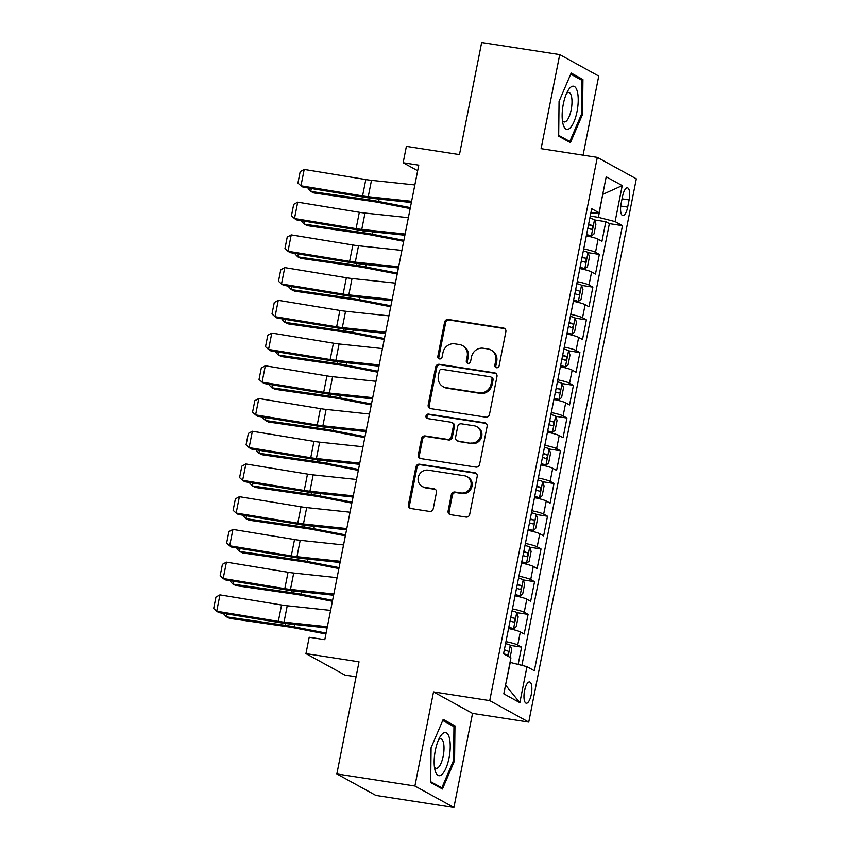 <?xml version="1.0" encoding="UTF-8"?>
<svg xmlns="http://www.w3.org/2000/svg" width="850" height="850" viewBox="0 0 850 850"><rect width="100%" height="100%" fill="white"/><g stroke="black" fill="none" stroke-linecap="round" stroke-linejoin="round"><path stroke-width="1.27" d="M496.527 367.763A2.306 2.157 -61.2 0 0 499.12 365.84L505.877 331.712A3.294 3.081 -61.2 0 0 503.444 328.026L448.279 319.494A3.294 3.081 -61.2 0 0 444.582 322.224L437.824 356.362A2.306 2.157 -61.2 0 0 439.524 358.944A2.306 2.157 -61.2 0 0 442.106 357.021L442.988 352.601A10.551 9.849 -61.2 0 1 454.824 343.846L459.425 344.558A10.551 9.849 -61.2 0 1 462.474 345.589A10.551 9.849 -61.2 0 1 467.192 356.352L466.321 360.772A2.306 2.157 -61.2 0 0 468.021 363.354A2.306 2.157 -61.2 0 0 470.613 361.431L471.484 357.021A10.551 9.849 -61.2 0 1 483.331 348.256L487.932 348.967A10.551 9.849 -61.2 0 1 490.981 350.009A10.551 9.849 -61.2 0 1 495.699 360.761L494.828 365.181A2.306 2.157 -61.2 0 0 496.527 367.763M531.293 694.471A10.752 3.644 98.8 0 0 529.561 681.997A10.752 3.644 98.8 0 0 524.546 690.763A10.752 3.644 98.8 0 0 526.278 703.237A10.752 3.644 98.8 0 0 531.293 694.471M448.109 510.988A3.294 3.081 -61.2 0 0 450.532 514.675L466.013 517.076A3.294 3.081 -61.2 0 0 469.71 514.335L477.222 476.425A3.294 3.081 -61.2 0 0 474.789 472.738L419.624 464.206A3.294 3.081 -61.2 0 0 415.926 466.947L408.414 504.847A3.294 3.081 -61.2 0 0 410.848 508.534L429.537 511.434A3.294 3.081 -61.2 0 0 433.245 508.693L436.454 492.469A3.294 3.081 -61.2 0 0 434.021 488.782L424.756 487.348A8.819 8.234 -61.2 0 1 422.206 486.476A8.819 8.234 -61.2 0 1 418.646 476.096A8.819 8.234 -61.2 0 1 428.156 470.167L464.472 475.777A8.819 8.234 -61.2 0 1 467.022 476.648A8.819 8.234 -61.2 0 1 470.581 487.029A8.819 8.234 -61.2 0 1 461.072 492.968L455.016 492.033A3.294 3.081 -61.2 0 0 451.318 494.774L448.109 510.988L449.161 511.572A3.294 3.081 -61.2 0 0 450.139 514.59M583.079 155.167L598.751 76.054L559.736 54.581L481.674 42.5L459.478 154.594L406.396 146.37L403.155 162.743L418.774 165.155L324.806 639.689L309.198 637.277L305.957 653.639L344.973 675.112L356.076 676.834M414.906 786.027L453.921 807.5L472.547 713.416L433.532 691.932L414.906 786.027L336.844 773.946L359.04 661.852L305.957 653.639M433.532 691.932L489.738 700.634L597.306 157.367L636.321 178.84L528.753 722.107L489.738 700.634M559.736 54.581L541.099 148.665L597.306 157.367M485.796 417.169A3.294 3.081 -61.2 0 0 489.494 414.428L496.995 376.529A3.294 3.081 -61.2 0 0 494.572 372.842L439.408 364.299A3.294 3.081 -61.2 0 0 435.699 367.041L428.198 404.951A3.294 3.081 -61.2 0 0 430.631 408.627L485.796 417.169M487.114 426.477L479.602 464.387A3.294 3.081 -61.2 0 1 475.904 467.118L420.739 458.586A3.294 3.081 -61.2 0 1 418.306 454.899L421.515 438.674A3.294 3.081 -61.2 0 1 425.223 435.933L447.589 439.397A3.294 3.081 -61.2 0 0 451.297 436.666L453.422 425.903A3.294 3.081 -61.2 0 0 450.999 422.216L427.709 418.604A2.306 2.157 -61.2 0 1 426.105 415.661A2.306 2.157 -61.2 0 1 428.591 414.109L484.681 422.79A3.294 3.081 -61.2 0 1 487.114 426.477M453.921 807.5L375.859 795.419L336.844 773.946M518.171 664.445L521.602 647.148L510.308 645.394M505.973 641.654A13.43 1.551 11.2 0 1 517.746 645.023L520.338 631.933L524.195 634.058L528.073 614.412L516.789 612.669M512.454 608.929A13.43 1.551 11.2 0 1 524.227 612.298L526.819 599.207L530.666 601.322L534.554 581.687L523.271 579.944M518.936 576.204A13.43 1.551 11.2 0 1 530.708 579.572L533.301 566.482L537.147 568.597L541.036 548.962L529.741 547.219M525.417 543.469A13.43 1.551 11.2 0 1 537.189 546.847L539.782 533.758L543.628 535.872L547.517 516.237L536.222 514.494M531.898 510.744A13.43 1.551 11.2 0 1 543.671 514.122L546.263 501.033L550.109 503.147L553.998 483.512L542.704 481.759M538.369 478.019A13.43 1.551 11.2 0 1 550.152 481.387L552.744 468.297L556.591 470.422L560.479 450.787L549.185 449.034M544.85 445.294A13.43 1.551 11.2 0 1 556.633 448.662L559.226 435.572L563.072 437.697L566.961 418.051L555.666 416.309M551.331 412.569A13.43 1.551 11.2 0 1 563.114 415.937L565.707 402.847L569.553 404.961L573.442 385.326L562.148 383.584M557.812 379.833A13.43 1.551 11.2 0 1 569.585 383.212L572.178 370.122L576.034 372.236L579.923 352.601L568.629 350.859M564.294 347.108A13.43 1.551 11.2 0 1 576.066 350.487L578.659 337.397L582.516 339.511L586.394 319.876L575.11 318.123M570.775 314.383A13.43 1.551 11.2 0 1 582.548 317.762L585.14 304.672L588.986 306.786L592.875 287.151L581.591 285.398M577.256 281.658A13.43 1.551 11.2 0 1 589.029 285.026L591.621 271.936L595.468 274.061L599.356 254.426L595.51 252.301A13.43 1.551 -168.8 0 0 583.737 248.933M588.062 252.673L599.356 254.426M622.572 196.318L621.138 203.511A10.413 3.527 98.8 0 0 622.816 215.602A10.413 3.527 98.8 0 0 627.683 207.113L629.106 199.92A10.413 3.527 98.8 0 0 627.428 187.829A10.413 3.527 98.8 0 0 622.572 196.318M505.527 685.238L510.266 662.437L526.979 666.687L534.352 670.756L622.487 225.664L615.102 221.606L598.4 217.356L590.24 216.091M526.979 666.687L519.849 702.695L503.816 693.866L510.946 657.868L503.561 653.809A8.904 1.031 11.2 0 1 507.046 654.819L507.195 654.861M590.814 213.169L599.08 212.787L591.696 208.718L503.561 653.809M599.08 212.787L606.209 176.789L622.232 185.608L615.102 221.606M521.9 665.401L609.376 223.635L605.838 221.691L601.949 241.336L598.102 239.211A13.43 1.551 -168.8 0 0 586.33 235.843M589.029 285.026L592.875 287.151M582.548 317.762L586.394 319.876M576.066 350.487L579.923 352.601M569.585 383.212L573.442 385.326M563.114 415.937L566.961 418.051M556.633 448.662L560.479 450.787M550.152 481.387L553.998 483.512M543.671 514.122L547.517 516.237M537.189 546.847L541.036 548.962M530.708 579.572L534.554 581.687M524.227 612.298L528.073 614.412M517.746 645.023L521.602 647.148M598.4 217.356L602.735 194.331M602.714 194.406L622.232 185.608M472.547 713.416L528.753 722.107M403.155 162.743L417.669 170.722M594.543 219.948L605.838 221.691M609.376 223.635L622.487 225.664M591.621 271.936A13.43 1.551 -168.8 0 0 579.849 268.568M585.14 304.672A13.43 1.551 -168.8 0 0 573.367 301.293M578.659 337.397A13.43 1.551 -168.8 0 0 566.886 334.018M572.178 370.122A13.43 1.551 -168.8 0 0 560.405 366.743M565.707 402.847A13.43 1.551 -168.8 0 0 553.924 399.479M559.226 435.572A13.43 1.551 -168.8 0 0 547.442 432.204M552.744 468.297A13.43 1.551 -168.8 0 0 540.961 464.929M546.263 501.033A13.43 1.551 -168.8 0 0 534.48 497.654M539.782 533.758A13.43 1.551 -168.8 0 0 528.009 530.379M533.301 566.482A13.43 1.551 -168.8 0 0 521.528 563.104M526.819 599.207A13.43 1.551 -168.8 0 0 515.047 595.839M520.338 631.933A13.43 1.551 -168.8 0 0 508.566 628.564M519.849 702.695L505.729 685.344M559.066 101.394L558.684 136.212L570.435 142.683L582.569 114.336L582.941 79.517L571.189 73.047L559.066 101.394M442.457 789.034L454.58 760.686L454.962 725.868L443.211 719.398L431.088 747.745L430.706 782.563L442.457 789.034M579.562 78.997L582.941 79.517M581.517 114.166L582.569 114.336M451.584 725.347L454.962 725.868M453.539 760.527L454.58 760.686M496.432 367.742A2.306 2.157 -61.2 0 1 495.879 365.766L496.751 361.346A10.551 9.849 -61.2 0 0 492.033 350.582L490.981 350.009M462.474 345.589L463.526 346.173A10.551 9.849 -61.2 0 1 468.254 356.936L467.373 361.346A2.306 2.157 -61.2 0 0 467.925 363.332M504.9 328.695A3.294 3.081 -61.2 0 0 504.496 328.61L449.331 320.067A3.294 3.081 -61.2 0 0 445.634 322.809L438.876 356.936A2.306 2.157 -61.2 0 0 439.418 358.923M496.017 373.511A3.294 3.081 -61.2 0 0 495.624 373.416L440.459 364.884A3.294 3.081 -61.2 0 0 436.762 367.625L429.25 405.524A3.294 3.081 -61.2 0 0 430.228 408.542M492.012 379.397A2.306 2.157 -61.2 0 0 490.312 376.816L441.883 369.325A2.306 2.157 -61.2 0 0 439.291 371.237L438.377 375.891A10.551 9.849 -61.2 0 0 443.094 386.654A10.551 9.849 -61.2 0 0 446.144 387.696L479.241 392.817A10.551 9.849 -61.2 0 0 491.087 384.051L492.012 379.397L493.064 379.971A2.306 2.157 -61.2 0 0 492.033 377.623L490.981 377.039M443.094 386.654L444.146 387.239A10.551 9.849 -61.2 0 0 447.196 388.269L446.144 387.696M493.064 379.971L492.139 384.636A10.551 9.849 -61.2 0 1 480.303 393.391L447.196 388.269M451.956 422.535L453.007 423.119A3.294 3.081 -61.2 0 1 454.484 426.477L452.349 437.24A3.294 3.081 -61.2 0 1 448.651 439.981L426.275 436.517A3.294 3.081 -61.2 0 0 422.578 439.259L419.358 455.483A3.294 3.081 -61.2 0 0 420.336 458.49M486.126 423.459A3.294 3.081 -61.2 0 0 485.733 423.374L429.654 414.694A2.306 2.157 -61.2 0 0 427.603 418.593M470.815 442.988A8.819 8.234 -61.2 0 0 480.324 437.059A8.819 8.234 -61.2 0 0 476.765 426.668A8.819 8.234 -61.2 0 0 474.215 425.808L461.412 423.821A3.294 3.081 -61.2 0 0 457.714 426.562L455.589 437.325A3.294 3.081 -61.2 0 0 458.012 441.012L471.867 443.572A8.819 8.234 -61.2 0 0 481.376 437.633A8.819 8.234 -61.2 0 0 477.817 427.252L476.765 426.668M457.056 440.683L458.118 441.267A3.294 3.081 -61.2 0 0 459.064 441.596L458.012 441.012M471.867 443.572L459.064 441.596M467.022 476.648L468.084 477.233A8.819 8.234 -61.2 0 1 471.633 487.613A8.819 8.234 -61.2 0 1 462.124 493.553L456.078 492.607A3.294 3.081 -61.2 0 0 452.37 495.348L449.161 511.572M422.206 486.476L423.257 487.061A8.819 8.234 -61.2 0 0 425.808 487.932L424.756 487.348M435.476 489.451A3.294 3.081 -61.2 0 0 435.083 489.366L425.808 487.932M476.244 473.418A3.294 3.081 -61.2 0 0 475.841 473.322L420.676 464.791A3.294 3.081 -61.2 0 0 416.978 467.521L409.477 505.431A3.294 3.081 -61.2 0 0 410.454 508.449M586.457 235.174L591.228 236.087L593.991 233.973L595.935 224.156L594.469 219.725A8.904 1.031 -168.8 0 0 589.815 218.216M591.228 236.087A8.904 1.031 -168.8 0 0 586.574 234.579M311.323 188.53L310.76 191.42L369.431 199.92A25.192 2.911 11.2 0 1 378.664 201.482L410.359 207.623M308.412 188.052L308.252 188.849L310.76 191.42L313.947 192.95L372.619 201.45A16.798 1.944 -168.8 0 1 378.781 202.502L410.168 208.579M587.807 228.363A8.904 1.031 11.2 0 1 591.292 229.373C592.864 228.597 593.13 227.279 592.067 225.452A8.904 1.031 -168.8 0 0 588.582 224.432M411.612 201.312L368.252 196.701A16.798 1.944 11.2 0 1 362.578 195.925L300.964 185.799L303.036 187.159L364.639 197.285A25.192 2.911 -168.8 0 0 373.161 198.454L411.368 202.523M414.853 184.949L371.493 180.338A16.798 1.944 11.2 0 1 365.819 179.552L304.204 169.437L300.964 185.799L297.925 183.079L300.188 171.626L304.204 169.437M577.044 111.541A21.834 7.406 98.8 0 0 576.672 89.484A21.834 7.406 98.8 0 0 568.225 90.206A21.834 7.406 98.8 0 0 563.338 103.998A21.834 7.406 98.8 0 0 563.008 123.909A21.834 7.406 98.8 0 0 569.861 128.18A21.834 7.406 98.8 0 0 577.044 111.541M562.392 120.424A14.949 5.068 98.8 0 0 564.209 121.964A14.949 5.068 98.8 0 0 571.189 109.777A14.949 5.068 98.8 0 0 568.778 92.427A14.949 5.068 98.8 0 0 566.589 93.341M570.732 74.131L581.942 80.304L581.57 114.027L569.819 141.504L558.694 135.373M567.694 141.174L569.819 141.504M449.278 737.588A21.834 7.406 98.8 0 0 440.247 736.567A21.834 7.406 98.8 0 0 435.03 770.259A21.834 7.406 98.8 0 0 435.136 770.653A21.834 7.406 98.8 0 0 446.038 768.028A21.834 7.406 98.8 0 0 449.278 737.588M434.414 766.774A14.949 5.068 98.8 0 0 436.231 768.315A14.949 5.068 98.8 0 0 442.542 758.976A14.949 5.068 98.8 0 0 443.36 742.231A14.949 5.068 98.8 0 0 440.799 738.778A14.949 5.068 98.8 0 0 438.6 739.702M439.716 787.525L441.841 787.854L430.716 781.724M442.744 720.481L453.964 726.654L453.592 760.389L441.841 787.854M579.976 267.899L584.747 268.812L587.509 266.698L589.454 256.881L587.987 252.45A8.904 1.031 -168.8 0 0 583.334 250.941M584.747 268.812A8.904 1.031 -168.8 0 0 580.093 267.304M304.853 221.255L304.279 224.145L362.95 232.645A25.192 2.911 11.2 0 1 372.183 234.218L403.877 240.348M301.931 220.777L301.771 221.574L304.279 224.145L307.466 225.675L366.138 234.175A16.798 1.944 -168.8 0 1 372.3 235.227L403.697 241.304M581.326 261.088A8.904 1.031 11.2 0 1 584.811 262.098C586.394 261.322 586.649 260.015 585.586 258.177A8.904 1.031 -168.8 0 0 582.101 257.157M573.495 300.624L578.276 301.538L581.028 299.434L582.972 289.616L581.506 285.175A8.904 1.031 -168.8 0 0 576.852 283.666M578.276 301.538A8.904 1.031 -168.8 0 0 573.612 300.029M298.371 253.98L297.797 256.87L356.469 265.37A25.192 2.911 11.2 0 1 365.702 266.942L397.396 273.073M295.449 253.502L295.29 254.299L297.797 256.87L300.985 258.4L359.667 266.9A16.798 1.944 -168.8 0 1 365.819 267.952L397.216 274.029M574.844 293.813A8.904 1.031 11.2 0 1 578.329 294.833C579.912 294.047 580.168 292.74 579.105 290.902A8.904 1.031 -168.8 0 0 575.62 289.882M567.014 333.349L571.795 334.273L574.547 332.159L576.491 322.341L575.036 317.9A8.904 1.031 -168.8 0 0 570.371 316.391M571.795 334.273A8.904 1.031 -168.8 0 0 567.131 332.754M291.89 286.705L291.316 289.595L349.987 298.095A25.192 2.911 11.2 0 1 359.221 299.668L390.926 305.809M288.968 286.227L288.809 287.034L291.316 289.595L294.504 291.136L353.186 299.625A16.798 1.944 -168.8 0 1 359.337 300.677L390.734 306.754M568.363 326.538A8.904 1.031 11.2 0 1 571.848 327.558C573.431 326.772 573.686 325.465 572.624 323.627A8.904 1.031 -168.8 0 0 569.149 322.607M560.532 366.084L565.314 366.998L568.066 364.884L570.01 355.066L568.554 350.636A8.904 1.031 -168.8 0 0 563.901 349.116M565.314 366.998A8.904 1.031 -168.8 0 0 560.66 365.479M285.409 319.43L284.835 322.32L343.506 330.82A25.192 2.911 11.2 0 1 352.739 332.392L384.444 338.534M282.487 318.952L282.328 319.759L284.835 322.32L288.022 323.861L346.704 332.361A16.798 1.944 -168.8 0 1 352.856 333.402L384.253 339.479M561.882 359.263A8.904 1.031 11.2 0 1 565.367 360.283C566.95 359.497 567.205 358.19 566.143 356.352A8.904 1.031 -168.8 0 0 562.668 355.342M405.131 234.048L361.771 229.426A16.798 1.944 11.2 0 1 356.097 228.65L294.483 218.535L296.554 219.895L358.169 230.01A25.192 2.911 -168.8 0 0 366.679 231.179L404.887 235.248M408.372 217.685L365.011 213.063A16.798 1.944 11.2 0 1 359.337 212.288L297.723 202.173L294.483 218.535L291.444 215.804L293.707 204.351L297.723 202.173M398.65 266.773L355.289 262.161A16.798 1.944 11.2 0 1 349.616 261.375L288.001 251.26L290.073 252.62L351.688 262.735A25.192 2.911 -168.8 0 0 360.198 263.904L398.416 267.973M401.891 250.41L358.53 245.788A16.798 1.944 11.2 0 1 352.856 245.012L291.242 234.898L288.001 251.26L284.962 248.529L287.236 237.076L291.242 234.898M392.169 299.498L348.808 294.886A16.798 1.944 11.2 0 1 343.134 294.1L281.52 283.985L283.592 285.345L345.206 295.46A25.192 2.911 -168.8 0 0 353.717 296.639L391.935 300.698M395.409 283.135L352.049 278.524A16.798 1.944 11.2 0 1 346.375 277.737L284.761 267.623L281.52 283.985L278.481 281.254L280.755 269.801L284.761 267.623M385.688 332.223L342.337 327.611A16.798 1.944 11.2 0 1 336.653 326.825L275.049 316.71L277.111 318.07L338.725 328.185A25.192 2.911 -168.8 0 0 347.236 329.364L385.454 333.434M388.928 315.86L345.567 311.249A16.798 1.944 11.2 0 1 339.894 310.462L278.279 300.348L275.049 316.71L272 313.979L274.274 302.526L278.279 300.348M554.062 398.809L558.832 399.723L561.584 397.609L563.529 387.791L562.073 383.361A8.904 1.031 -168.8 0 0 557.419 381.852M558.832 399.723A8.904 1.031 -168.8 0 0 554.179 398.214M278.928 352.166L278.354 355.045L337.025 363.545A25.192 2.911 11.2 0 1 346.269 365.118L377.963 371.259M276.006 351.677L275.846 352.484L278.354 355.045L281.552 356.586L340.223 365.086A16.798 1.944 -168.8 0 1 346.375 366.127L377.772 372.204M555.411 391.988A8.904 1.031 11.2 0 1 558.886 393.008C560.469 392.233 560.724 390.915 559.661 389.077A8.904 1.031 -168.8 0 0 556.187 388.067M379.206 364.947L335.856 360.336A16.798 1.944 11.2 0 1 330.172 359.55L268.568 349.435L270.629 350.795L332.244 360.91A25.192 2.911 -168.8 0 0 340.754 362.089L378.973 366.159M382.447 348.585L339.097 343.974A16.798 1.944 11.2 0 1 333.413 343.188L271.809 333.072L268.568 349.435L265.519 346.715L267.793 335.261L271.809 333.072M547.581 431.534L552.351 432.448L555.114 430.334L557.058 420.516L555.592 416.086A8.904 1.031 -168.8 0 0 550.938 414.577M552.351 432.448A8.904 1.031 -168.8 0 0 547.697 430.939M272.446 384.891L271.873 387.781L330.554 396.281A25.192 2.911 11.2 0 1 339.788 397.842L371.482 403.984M269.524 384.413L269.365 385.209L271.873 387.781L275.071 389.311L333.742 397.811A16.798 1.944 -168.8 0 1 339.894 398.862L371.291 404.94M548.93 424.724A8.904 1.031 11.2 0 1 552.404 425.733C553.987 424.957 554.253 423.651 553.18 421.812A8.904 1.031 -168.8 0 0 549.706 420.793M372.725 397.672L329.375 393.061A16.798 1.944 11.2 0 1 323.701 392.286L262.087 382.16L264.148 383.52L325.763 393.646A25.192 2.911 -168.8 0 0 334.273 394.814L372.491 398.884M375.966 381.31L332.616 376.699A16.798 1.944 11.2 0 1 326.942 375.913L265.327 365.797L262.087 382.16L259.038 379.44L261.311 367.986L265.327 365.797M541.099 464.259L545.87 465.173L548.633 463.059L550.577 453.241L549.111 448.811A8.904 1.031 -168.8 0 0 544.457 447.302M545.87 465.173A8.904 1.031 -168.8 0 0 541.216 463.664M265.965 417.616L265.391 420.506L324.073 429.006A25.192 2.911 11.2 0 1 333.306 430.578L365.001 436.709M263.043 417.138L262.884 417.934L265.391 420.506L268.589 422.036L327.261 430.536A16.798 1.944 -168.8 0 1 333.423 431.587L364.809 437.665M542.449 457.449A8.904 1.031 11.2 0 1 545.923 458.458C547.506 457.683 547.772 456.376 546.699 454.538A8.904 1.031 -168.8 0 0 543.224 453.517M366.254 430.408L322.894 425.786A16.798 1.944 11.2 0 1 317.22 425.011L255.606 414.896L257.667 416.256L319.281 426.371A25.192 2.911 -168.8 0 0 327.792 427.539L366.01 431.609M369.484 414.046L326.134 409.424A16.798 1.944 11.2 0 1 320.461 408.648L258.846 398.533L255.606 414.896L252.567 412.165L254.83 400.711L258.846 398.533M534.618 496.984L539.389 497.898L542.151 495.794L544.096 485.977L542.629 481.536A8.904 1.031 -168.8 0 0 537.976 480.027M539.389 497.898A8.904 1.031 -168.8 0 0 534.735 496.389M259.484 450.341L258.91 453.231L317.592 461.731A25.192 2.911 11.2 0 1 326.825 463.303L358.519 469.434M256.572 449.862L256.413 450.659L258.91 453.231L262.108 454.761L320.779 463.261A16.798 1.944 -168.8 0 1 326.942 464.312L358.328 470.39M535.967 490.174A8.904 1.031 11.2 0 1 539.442 491.194C541.025 490.408 541.291 489.101 540.228 487.263A8.904 1.031 -168.8 0 0 536.743 486.243M359.773 463.133L316.413 458.522A16.798 1.944 11.2 0 1 310.739 457.736L249.124 447.621L251.186 448.981L312.8 459.096A25.192 2.911 -168.8 0 0 321.321 460.264L359.529 464.334M363.014 446.771L319.653 442.159A16.798 1.944 11.2 0 1 313.979 441.373L252.365 431.258L249.124 447.621L246.086 444.89L248.349 433.436L252.365 431.258M528.137 529.709L532.908 530.634L535.67 528.519L537.614 518.702L536.148 514.261A8.904 1.031 -168.8 0 0 531.494 512.752M532.908 530.634A8.904 1.031 -168.8 0 0 528.254 529.114M253.002 483.066L252.439 485.956L311.111 494.456A25.192 2.911 11.2 0 1 320.344 496.028L352.038 502.169M250.091 482.587L249.932 483.395L252.439 485.956L255.627 487.496L314.298 495.986A16.798 1.944 -168.8 0 1 320.461 497.038L351.847 503.115M529.486 522.899A8.904 1.031 11.2 0 1 532.971 523.919C534.544 523.133 534.809 521.826 533.747 519.987A8.904 1.031 -168.8 0 0 530.262 518.967M353.292 495.858L309.931 491.247A16.798 1.944 11.2 0 1 304.257 490.461L242.643 480.346L244.715 481.706L306.319 491.821A25.192 2.911 -168.8 0 0 314.84 493L353.047 497.059M356.533 479.496L313.172 474.884A16.798 1.944 11.2 0 1 307.498 474.098L245.884 463.983L242.643 480.346L239.604 477.615L241.867 466.161L245.884 463.983M521.656 562.445L526.426 563.359L529.189 561.244L531.133 551.427L529.667 546.996A8.904 1.031 -168.8 0 0 525.013 545.477M526.426 563.359A8.904 1.031 -168.8 0 0 521.773 561.839M246.521 515.791L245.958 518.681L304.629 527.181A25.192 2.911 11.2 0 1 313.862 528.753L345.557 534.894M243.61 515.312L243.451 516.12L245.958 518.681L249.146 520.221L307.817 528.721A16.798 1.944 -168.8 0 1 313.979 529.763L345.376 535.84M523.005 555.624A8.904 1.031 11.2 0 1 526.49 556.644C528.073 555.857 528.328 554.551 527.266 552.713A8.904 1.031 -168.8 0 0 523.781 551.703M346.811 528.583L303.45 523.972A16.798 1.944 11.2 0 1 297.776 523.186L236.162 513.071L238.234 514.431L299.837 524.546A25.192 2.911 -168.8 0 0 308.359 525.725L346.566 529.794M350.051 512.221L306.691 507.609A16.798 1.944 11.2 0 1 301.017 506.823L239.403 496.708L236.162 513.071L233.123 510.34L235.386 498.886L239.403 496.708M515.174 595.17L519.945 596.084L522.707 593.969L524.652 584.152L523.186 579.721A8.904 1.031 -168.8 0 0 518.532 578.213M519.945 596.084A8.904 1.031 -168.8 0 0 515.291 594.575M240.051 548.526L239.477 551.416L298.148 559.906A25.192 2.911 11.2 0 1 307.381 561.478L339.076 567.619M237.129 548.037L236.969 548.845L239.477 551.416L242.664 552.946L301.346 561.446A16.798 1.944 -168.8 0 1 307.498 562.487L338.895 568.565M516.524 588.349A8.904 1.031 11.2 0 1 520.009 589.369C521.592 588.593 521.847 587.276 520.784 585.438A8.904 1.031 -168.8 0 0 517.299 584.428M340.329 561.308L296.969 556.697A16.798 1.944 11.2 0 1 291.295 555.911L229.681 545.796L231.752 547.156L293.367 557.271A25.192 2.911 -168.8 0 0 301.877 558.45L340.096 562.519M343.57 544.946L300.209 540.334A16.798 1.944 11.2 0 1 294.536 539.548L232.921 529.433L229.681 545.796L226.642 543.076L228.916 531.622L232.921 529.433M508.693 627.895L513.474 628.809L516.226 626.694L518.171 616.877L516.715 612.446A8.904 1.031 -168.8 0 0 512.051 610.938M513.474 628.809A8.904 1.031 -168.8 0 0 508.81 627.3M233.569 581.251L232.996 584.141L291.667 592.641A25.192 2.911 11.2 0 1 300.9 594.203L332.605 600.344M230.648 580.773L230.488 581.57L232.996 584.141L236.183 585.671L294.865 594.171A16.798 1.944 -168.8 0 1 301.017 595.223L332.414 601.301M510.043 621.084A8.904 1.031 11.2 0 1 513.528 622.094C515.111 621.318 515.366 620.011 514.303 618.173A8.904 1.031 -168.8 0 0 510.829 617.153M333.848 594.033L290.487 589.422A16.798 1.944 11.2 0 1 284.814 588.646L223.199 578.521L225.271 579.881L286.886 590.006A25.192 2.911 -168.8 0 0 295.396 591.175L333.614 595.244M337.089 577.671L293.728 573.059A16.798 1.944 11.2 0 1 288.054 572.273L226.44 562.158L223.199 578.521L220.161 575.801L222.434 564.347L226.44 562.158M510.149 657.422L511.689 649.602L510.234 645.171A8.904 1.031 -168.8 0 0 505.58 643.662M227.088 613.976L226.514 616.866L285.186 625.366A25.192 2.911 11.2 0 1 294.419 626.939L326.124 633.069M224.166 613.498L224.007 614.295L226.514 616.866L229.702 618.396L288.384 626.896A16.798 1.944 -168.8 0 1 294.536 627.948L325.933 634.026M507.046 654.819C508.629 654.043 508.884 652.736 507.822 650.898A8.904 1.031 -168.8 0 0 504.348 649.878M327.367 626.769L284.017 622.147A16.798 1.944 11.2 0 1 278.332 621.371L216.729 611.256L218.79 612.616L280.404 622.731A25.192 2.911 -168.8 0 0 288.915 623.9L327.133 627.969M330.608 610.406L287.247 605.784A16.798 1.944 11.2 0 1 281.573 605.009L219.959 594.894L216.729 611.256L213.679 608.526L215.953 597.072L219.959 594.894M595.51 252.301L598.102 239.211M622.072 198.826L629.106 199.92M620.755 206.04L627.683 207.113M496.751 361.346L495.699 360.761M467.373 361.346L466.321 360.772M468.254 356.936L467.192 356.352M438.876 356.936L437.824 356.362M445.634 322.809L444.582 322.224M449.331 320.067L448.279 319.494M504.496 328.61L503.444 328.026M495.879 365.766L494.828 365.181M429.25 405.524L428.198 404.951M436.762 367.625L435.699 367.041M440.459 364.884L439.408 364.299M495.624 373.416L494.572 372.842M480.303 393.391L479.241 392.817M492.139 384.636L491.087 384.051M419.358 455.483L418.306 454.899M422.578 439.259L421.515 438.674M426.275 436.517L425.223 435.933M448.651 439.981L447.589 439.397M452.349 437.24L451.297 436.666M454.484 426.477L453.422 425.903M429.654 414.694L428.591 414.109M485.733 423.374L484.681 422.79M452.37 495.348L451.318 494.774M456.078 492.607L455.016 492.033M462.124 493.553L461.072 492.968M435.083 489.366L434.021 488.782M409.477 505.431L408.414 504.847M416.978 467.521L415.926 466.947M420.676 464.791L419.624 464.206M475.841 473.322L474.789 472.738M591.303 236.034L594.511 219.831M369.803 198.05L369.431 199.92M379.142 199.091L378.664 201.482M588.497 224.899L592.067 225.452M368.252 196.701L371.493 180.338M362.578 195.925L365.819 179.552M584.821 268.759L588.03 252.567M363.322 230.775L362.95 232.645M372.661 231.816L372.183 234.218M582.016 257.624L585.586 258.177M578.34 301.484L581.549 285.292M356.841 263.5L356.469 265.37M366.18 264.541L365.702 266.942M575.535 290.349L579.105 290.902M571.859 334.22L575.067 318.017M350.359 296.236L349.987 298.095M359.699 297.277L359.221 299.668M569.054 323.074L572.624 323.627M565.378 366.945L568.586 350.742M343.878 328.961L343.506 330.82M353.217 330.002L352.739 332.392M562.572 355.799L566.143 356.352M361.771 229.426L365.011 213.063M356.097 228.65L359.337 212.288M355.289 262.161L358.53 245.788M349.616 261.375L352.856 245.012M348.808 294.886L352.049 278.524M343.134 294.1L346.375 277.737M342.337 327.611L345.567 311.249M336.653 326.825L339.894 310.462M558.896 399.67L562.105 383.467M337.397 361.686L337.025 363.545M346.736 362.727L346.269 365.118M556.091 388.524L559.661 389.077M335.856 360.336L339.097 343.974M330.172 359.55L333.413 343.188M552.426 432.395L555.624 416.192M330.916 394.411L330.554 396.281M340.255 395.452L339.788 397.842M549.61 421.26L553.18 421.812M329.375 393.061L332.616 376.699M323.701 392.286L326.942 375.913M545.944 465.12L549.153 448.928M324.434 427.136L324.073 429.006M333.774 428.177L333.306 430.578M543.129 453.985L546.699 454.538M322.894 425.786L326.134 409.424M317.22 425.011L320.461 408.648M539.463 497.845L542.672 481.652M317.953 459.861L317.592 461.731M327.303 460.902L326.825 463.303M536.648 486.71L540.228 487.263M316.413 458.522L319.653 442.159M310.739 457.736L313.979 441.373M532.982 530.581L536.191 514.378M311.483 492.596L311.111 494.456M320.822 493.638L320.344 496.028M530.177 519.435L533.747 519.987M309.931 491.247L313.172 474.884M304.257 490.461L307.498 474.098M526.501 563.306L529.709 547.102M305.001 525.321L304.629 527.181M314.341 526.362L313.862 528.753M523.696 552.16L527.266 552.713M303.45 523.972L306.691 507.609M297.776 523.186L301.017 506.823M520.019 596.031L523.228 579.827M298.52 558.046L298.148 559.906M307.859 559.088L307.381 561.478M517.214 584.885L520.784 585.438M296.969 556.697L300.209 540.334M291.295 555.911L294.536 539.548M513.538 628.756L516.747 612.553M292.039 590.771L291.667 592.641M301.378 591.812L300.9 594.203M510.733 617.621L514.303 618.173M290.487 589.422L293.728 573.059M284.814 588.646L288.054 572.273M508.087 656.296L510.266 645.288M285.558 623.496L285.186 625.366M294.897 624.537L294.419 626.939M504.252 650.346L507.822 650.898M284.017 622.147L287.247 605.784M278.332 621.371L281.573 605.009"/></g></svg>
